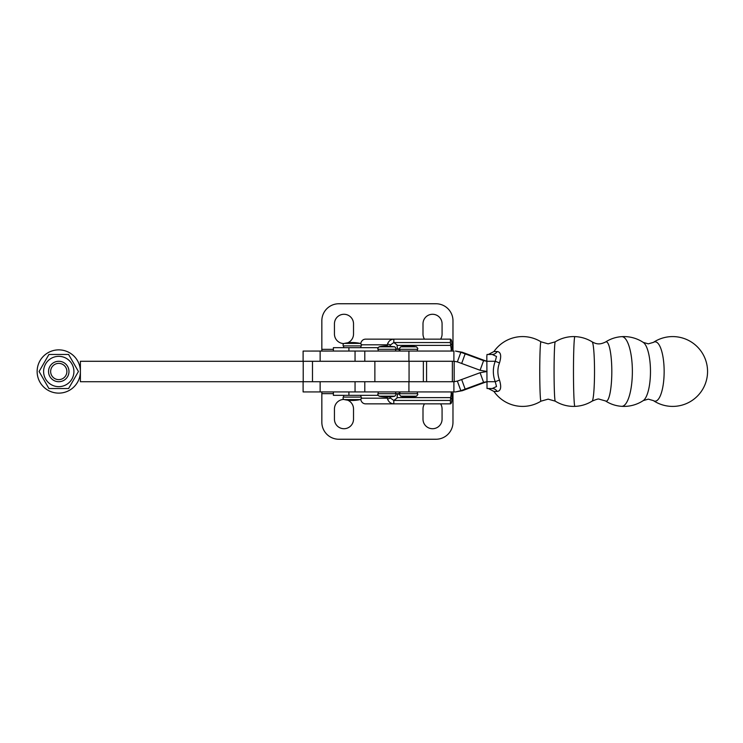 <?xml version="1.0" encoding="UTF-8"?>
<svg xmlns="http://www.w3.org/2000/svg" width="743" height="743" viewBox="0 0 743 743"><rect width="100%" height="100%" fill="white"/><g stroke="black" fill="none" stroke-linecap="round" stroke-linejoin="round"><path stroke-width="1.11" d="M360.773 395.341A3.548 3.548 0 0 0 361.237 397.096A1.7 1.7 0 0 1 360.123 399.604A36.825 36.825 0 0 1 344.399 399.604A1.7 1.7 0 0 1 343.285 397.096A3.548 3.548 0 0 0 343.749 395.341M343.749 347.659A3.548 3.548 0 0 0 343.285 345.904A1.7 1.7 0 0 1 344.399 343.396A36.825 36.825 0 0 1 360.123 343.396A1.7 1.7 0 0 1 361.237 345.904A3.548 3.548 0 0 0 360.773 347.659M377.936 395.341L333.384 395.341L333.384 391.933M348.913 395.341L348.913 391.933L303.107 391.933L303.107 381.716M377.936 347.659L333.384 347.659L333.384 351.067M364.794 351.049L364.794 361.265L453.899 361.265L453.899 351.049L364.794 351.049L303.107 351.067L303.107 361.284M387.001 345.959A3.409 3.018 -90 0 0 387.363 344.817A6.808 6.037 -90 0 1 387.549 343.944L390.437 344.947A3.409 3.018 -90 0 0 390.344 345.384A6.808 6.037 -90 0 1 390.196 346.099M400.115 350.882L397.505 348.198A6.808 2.591 -90 0 1 397.068 345.384L450.713 345.384A3.409 1.291 90 0 0 450.676 344.947L450.416 342.551L393.809 342.551L390.437 344.947M393.809 342.551L393.809 339.142C390.818 339.328 388.738 340.926 387.549 343.944M360.615 343.944C361.284 340.926 362.881 339.328 365.407 339.142L450.416 339.142C451.373 339.328 451.874 340.926 451.911 343.944A6.808 2.591 90 0 1 451.995 344.817A3.409 1.291 90 0 0 452.208 346.229L451.159 348.198L451.242 351.067L452.208 346.229M450.713 345.384A6.808 2.591 90 0 0 451.159 348.198M393.855 342.551L397.031 344.947A3.409 1.291 -90 0 1 397.068 345.384M450.416 342.551L450.416 339.142M450.676 344.947L451.911 343.944M452.979 320.781A17.033 17.033 0 0 0 435.946 303.748A17.033 17.033 0 0 1 452.979 320.781L452.979 351.049M321.84 351.067L321.84 320.781A17.033 17.033 0 0 1 338.873 303.748A17.033 17.033 0 0 0 321.84 320.781M454.168 381.716L454.168 361.284L435.946 361.265M435.946 303.748L338.873 303.748M440.59 339.142A9.538 9.538 0 0 0 442.076 334.034L442.076 323.809A9.538 9.538 0 0 0 432.537 314.28A9.538 9.538 0 0 0 422.999 323.809L422.999 334.034A9.538 9.538 0 0 0 424.485 339.142M347.631 342.839A9.538 9.538 0 0 0 353.519 334.034L353.519 323.809A9.538 9.538 0 0 0 343.981 314.28A9.538 9.538 0 0 0 334.443 323.809L334.443 334.034A9.538 9.538 0 0 0 343.944 343.563M452.208 396.771L451.159 394.802L451.242 391.933L452.208 396.771A3.409 1.291 -90 0 0 451.995 398.183A6.808 2.591 -90 0 1 451.911 399.056L450.676 398.053A3.409 1.291 -90 0 0 450.713 397.616A6.808 2.591 -90 0 1 451.159 394.802M400.115 392.118L397.505 394.802A6.808 2.591 -90 0 0 397.068 397.616A3.409 1.291 -90 0 1 397.031 398.053L393.855 400.449M390.196 396.901A6.808 6.037 90 0 1 390.344 397.616A3.409 3.018 90 0 0 390.437 398.053L393.809 400.449L450.416 400.449L450.676 398.053M450.416 400.449L450.416 403.858C451.373 403.672 451.874 402.074 451.911 399.056M361.442 398.183L387.363 398.183A3.409 3.018 90 0 0 387.001 397.041M387.363 398.183A6.808 6.037 90 0 0 387.549 399.056C388.728 402.074 390.818 403.672 393.809 403.858L365.407 403.858C362.881 403.672 361.284 402.074 360.615 399.056M393.809 400.449L393.809 403.858L450.416 403.858M390.437 398.053L387.549 399.056M348.913 391.933L455.45 391.933L460.855 390.707A40.874 0.567 160 0 0 465.155 389.118A289.51 4.04 -20 0 1 483.582 382.329L487.027 381.707M321.84 391.933L321.84 422.219A17.033 17.033 0 0 0 338.873 439.252L435.946 439.252A17.033 17.033 0 0 0 452.979 422.219L452.979 391.933M440.59 403.858A9.538 9.538 0 0 1 442.076 408.966L442.076 419.191A9.538 9.538 0 0 1 432.537 428.72A9.538 9.538 0 0 1 422.999 419.191L422.999 408.966A9.538 9.538 0 0 1 424.485 403.858M347.631 400.161A9.538 9.538 0 0 1 353.519 408.966L353.519 419.191A9.538 9.538 0 0 1 343.981 428.72A9.538 9.538 0 0 1 334.443 419.191L334.443 408.966A9.538 9.538 0 0 1 343.944 399.437M303.218 361.284L80.393 361.284L80.393 381.716L409.068 381.716L409.068 361.284L303.218 361.284L303.218 381.716M643.252 342.393L648.305 343.842L653.366 342.393A29.683 9.009 -90 0 1 655.14 341.808A29.683 9.009 -90 0 1 664.149 371.491A29.683 9.009 -90 0 1 655.14 401.174A29.683 9.009 -90 0 1 653.366 400.598L648.305 399.14L643.252 400.598A29.683 9.009 -90 0 0 650.478 371.491A29.683 9.009 -90 0 0 643.252 342.393L643.252 342.393A34.912 34.912 0 0 0 621.297 336.681C615.566 337.146 610.309 338.929 605.517 342.031C600.437 344.436 597.112 344.659 592.134 341.845A29.683 2.517 90 0 1 592.134 341.845A29.683 2.517 90 0 1 594.521 371.5A29.683 2.517 90 0 1 592.134 401.136L592.134 401.136A29.683 2.517 90 0 1 592.125 401.136C596.304 399.335 598.635 398.675 599.127 399.14L605.517 400.951A29.683 5.61 -90 0 0 606.204 401.174A29.683 5.61 -90 0 0 611.805 369.67A29.683 5.61 -90 0 0 605.517 342.031M555.29 401.174A29.683 1.207 -90 0 1 555.262 401.164L548.12 399.14L540.988 401.164A29.683 1.207 -90 0 1 540.96 401.174A29.683 1.207 -90 0 1 539.752 371.491A29.683 1.207 -90 0 1 540.96 341.808A29.683 1.207 -90 0 1 540.988 341.817L540.988 341.817A34.912 34.912 0 0 0 493.946 351.541L497.188 351.541A6.808 6.046 -90 0 1 492.228 354.457L496.51 356.454L495.256 361.274A28.308 28.28 -90 0 0 495.256 381.707L496.519 386.527L492.228 388.524L488.411 388.524M486.749 381.707L495.256 381.707L499.482 380.044C501.627 387.177 500.856 390.976 497.188 391.44A6.808 6.046 90 0 0 492.228 388.524L487.027 388.524L486.823 356.454L487.027 354.457L492.228 354.457L488.355 354.457L493.946 351.541M592.125 401.136C586.877 404.359 581.147 406.105 574.961 406.375A34.912 34.912 0 0 1 555.262 401.164L555.262 401.164A29.683 1.207 -90 0 1 554.074 371.491A29.683 1.207 -90 0 1 555.262 341.817L548.12 343.842L540.988 341.817M574.906 336.607L573.782 336.579L574.906 336.607A34.893 1.421 -90 0 0 573.475 371.491A34.893 1.421 -90 0 0 574.906 406.384L573.782 406.402L574.906 406.384M364.794 391.933L364.794 381.716L453.899 381.716L453.899 391.933M486.749 361.126L485.012 360.661A255.453 3.566 -160 0 1 462.35 352.275L455.45 351.049L460.855 352.275A40.874 0.567 -160 0 1 465.155 353.863A289.51 4.04 20 0 0 483.582 360.661L487.027 361.274M462.35 352.275L460.855 352.275L457.363 361.878A40.874 0.567 -160 0 1 461.663 363.466A289.51 4.04 20 0 0 480.089 370.255L483.582 360.661L485.012 360.661M486.749 381.856L485.012 382.329A255.453 3.566 160 0 0 462.35 390.707L460.855 390.707L457.363 381.103A40.874 0.567 160 0 0 461.663 379.515A289.51 4.04 -20 0 1 480.089 372.726L487.027 371.491L480.089 370.255M457.363 361.878L453.899 361.265M480.089 372.726L483.582 382.329L485.012 382.329M462.35 390.707L455.45 391.933M457.363 381.103L453.899 381.716M621.529 406.319L621.529 406.319A34.837 10.569 -90 0 0 621.798 406.328A34.837 10.569 -90 0 0 632.367 371.491A34.837 10.569 -90 0 0 621.798 336.653A34.837 10.569 -90 0 0 621.529 336.663L621.529 336.663M488.411 354.457L492.228 354.457M499.482 380.044A23.683 23.665 90 0 1 499.482 362.937L495.256 361.274L486.749 361.274M499.482 362.937C501.618 355.795 500.856 351.987 497.188 351.541M409.068 361.284L452.366 361.284L452.366 381.716M48.546 371.5A10.216 10.216 -90 0 0 58.762 381.716A10.216 10.216 -90 0 0 68.978 371.5A10.216 10.216 -90 0 0 58.762 361.284A10.216 10.216 -90 0 0 48.546 371.5M50.635 371.5A8.127 8.127 90 0 1 58.762 363.373A8.127 8.127 90 0 1 66.889 371.5A8.127 8.127 90 0 1 58.762 379.627A8.127 8.127 90 0 1 50.635 371.5M74.606 356.77A21.631 21.631 90 0 1 73.492 387.335A21.631 21.631 90 0 1 42.927 386.23A21.631 21.631 90 0 1 44.032 355.665A21.631 21.631 90 0 1 74.606 356.77M58.762 388.533L68.597 388.533L78.433 371.5L68.597 354.467L48.927 354.467L39.091 371.5L48.927 388.533L58.762 388.533M58.762 386.657A15.157 15.157 -90 0 0 73.919 371.5A15.157 15.157 -90 0 0 58.762 356.343A15.157 15.157 -90 0 0 43.605 371.5A15.157 15.157 -90 0 0 58.762 386.657M58.762 361.284L58.762 361.284A10.216 10.216 90 0 1 68.978 371.5A10.216 10.216 90 0 1 58.762 381.716L58.762 381.716M360.123 343.396L344.399 343.396M361.237 397.096L343.285 397.096M344.399 399.604L360.123 399.604M343.285 345.904L361.237 345.904M387.363 344.817L361.442 344.817M348.913 347.659L348.913 351.067M452.979 349.359L451.28 349.359M398.257 349.359L395.88 349.359M333.384 349.359L321.84 349.359M355.052 361.284L355.052 351.067M320.14 361.284L320.14 351.067M450.713 397.616L397.068 397.616M452.979 393.641L451.28 393.641M398.257 393.641L395.88 393.641M333.384 393.641L321.84 393.641M355.052 381.716L355.052 391.933M320.14 381.716L320.14 391.933M374.871 381.716L374.871 361.284M312.487 381.716L312.487 361.284M377.955 393.688L377.732 394.533L379.069 396.195L394.793 396.195L396.13 394.533L395.908 393.688L377.955 393.688L378.419 391.933M395.908 349.312L396.13 348.467L394.793 346.805L379.069 346.805L386.927 345.959A36.825 36.825 -90 0 0 379.069 346.805L377.732 348.467L377.955 349.312L395.908 349.312L395.443 351.049M399.66 393.688L399.437 394.533L400.774 396.195A36.825 36.825 0 0 0 416.498 396.195L416.498 396.195A36.825 36.825 90 0 1 400.774 396.195L416.498 396.195L417.835 394.533L417.612 393.688L399.66 393.688L400.115 391.933M417.612 349.312L417.835 348.467L416.498 346.805L400.774 346.805L408.631 345.959A36.825 36.825 -90 0 0 400.774 346.805L399.437 348.467L399.66 349.312L417.612 349.312L417.148 351.049M408.919 391.933L408.919 381.716M394.793 396.195A36.825 36.825 90 0 1 386.927 397.041A36.825 36.825 0 0 0 394.793 396.195L394.793 396.195M465.155 353.863L461.663 363.466M408.919 351.049L408.919 361.265M465.155 389.118L461.663 379.515M497.188 391.44L493.946 391.44L488.355 388.524M423.361 381.716L423.361 361.284M426.575 381.716L426.575 361.284M493.946 391.44A34.912 34.912 0 0 0 540.988 401.164M592.143 341.845C586.877 338.622 581.156 336.876 574.961 336.607A34.912 34.912 0 0 0 555.262 341.817M395.443 391.933L395.908 393.688M379.069 396.195A36.825 36.825 0 0 0 386.927 397.041M378.419 351.049L377.955 349.312M394.793 346.805L386.936 345.959M417.148 391.933L417.612 393.688M400.115 351.049L399.66 349.312M416.498 346.805L408.622 345.959M653.366 400.598A34.912 34.912 0 0 0 707.559 371.491A34.912 34.912 0 0 0 653.366 342.393M643.252 400.598A34.912 34.912 0 0 1 621.297 406.3C615.566 405.836 610.309 404.053 605.517 400.951"/></g></svg>
